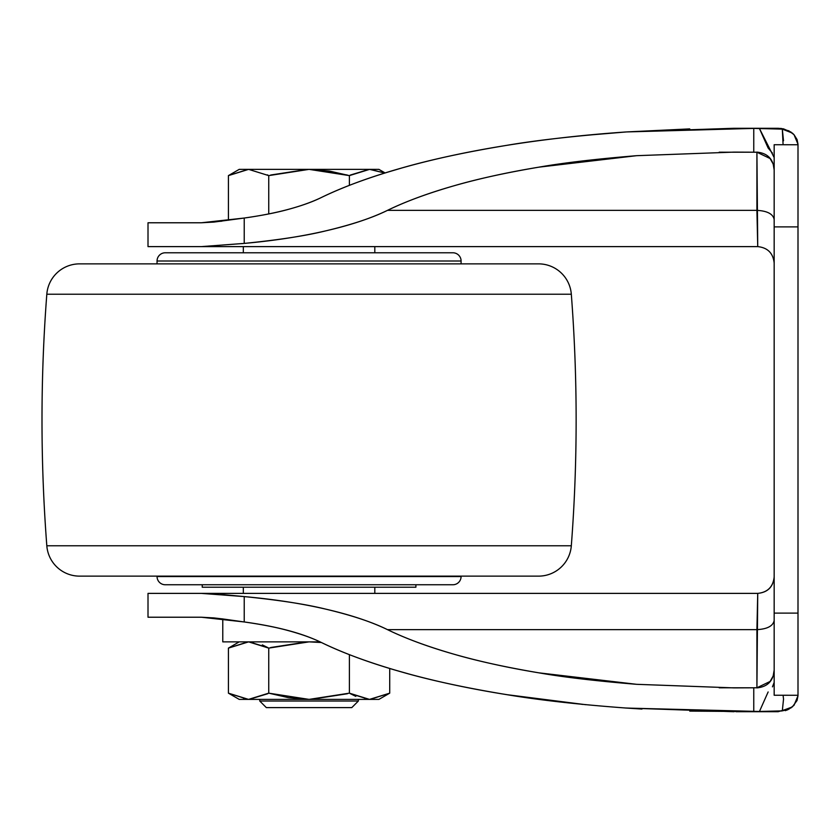 <?xml version="1.0" encoding="UTF-8"?>
<svg xmlns="http://www.w3.org/2000/svg" width="840" height="840" viewBox="0 0 840 840"><rect width="100%" height="100%" fill="white"/><g stroke="black" fill="none" stroke-linecap="round" stroke-linejoin="round"><path stroke-width="1.26" d="M370.031 699.384L389.718 693.158L369.516 699.395L349.387 693.158L309.057 699.395L239.222 699.395L378.913 699.395L389.718 693.158L369.516 699.395L349.387 693.158L309.057 699.395L288.593 697.694L268.737 693.158L248.535 699.395L228.417 693.158L228.417 648.113L248.619 641.865L268.737 648.113L309.057 641.865L321.321 642.485M243.474 698.943L247.401 699.363M358.365 699.395L358.365 701.033L351.792 707.606L266.333 707.606L259.76 701.033L259.76 699.395L259.76 701.033L266.333 707.606L351.792 707.606L358.365 701.033L259.76 701.033L358.365 701.033L358.365 699.395M241.721 243.642L244.22 243.411L244.22 218.043C261.566 215.565 276.003 212.751 287.522 209.601C301.193 205.905 312.322 201.947 320.933 197.715C342.468 187.142 369.611 177.177 402.36 167.822L385.077 172.935L378.913 169.365L239.222 169.365L228.417 175.613L248.619 169.365L268.737 175.613L309.057 169.365L329.375 171.045L349.387 175.613L369.59 169.365L384.772 173.03L370.094 169.376M248.052 641.865L222.779 641.865L222.779 618.954L222.779 641.865L320.05 641.865L248.052 641.865L228.417 648.113L239.222 641.865L228.417 648.113L248.619 641.865L268.737 648.113L268.737 693.158L248.535 699.395L228.417 693.158L248.031 699.384M249.155 641.875L268.023 647.703L262.332 644.9M253.449 642.275L249.711 641.897M270.554 647.587L307.325 641.886L271.005 647.472M370.052 699.384L389.718 693.158L389.718 668.493L389.718 693.158L378.913 699.395L309.068 699.395L268.737 693.158L268.737 648.113L309.057 641.865L321.394 642.516L309.393 641.865M248.105 169.376L228.417 175.613L228.417 220.248L228.417 175.613L248.619 169.365L268.737 175.613L268.737 213.938L268.737 175.613L309.057 169.365L349.387 175.613L349.387 185.357L349.387 175.613L369.59 169.365L384.752 173.04M268.034 175.203L267.414 174.867M248.084 169.376L228.417 175.613L239.222 169.365L378.777 169.365M347.161 174.983L310.695 169.376M271.005 174.972L307.314 169.386L270.554 175.088M369.065 169.376L350.007 175.256M322.896 170.173L311.483 169.397M369.044 169.376L350.427 175.025M248.105 641.875L228.417 648.113L228.417 693.158L239.222 699.395M267.708 693.735L249.081 699.384L268.118 693.504M321.394 642.516L310.695 641.875M268.737 693.158L308.731 699.395M310.8 699.384L347.571 693.672M350.102 693.557L368.981 699.384M349.387 693.158L349.387 654.644L349.387 693.158M310.8 699.374L347.13 693.788M350.091 693.557L355.803 696.36M364.633 698.975L368.424 699.374M295.722 698.639L306.663 699.363M148.008 617.222L148.008 593.387L757.732 593.387L148.008 593.387L148.008 617.222L201.296 617.222L148.008 617.222M243.201 596.495L221.844 594.478M409.773 165.774L402.36 167.822C370.87 176.694 343.728 186.659 320.933 197.715C301.928 206.766 276.36 213.549 244.22 218.043L201.296 222.779L148.008 222.779L148.008 246.614L201.296 246.614L244.22 243.411C273.935 240.734 301.13 236.554 325.805 230.853C350.48 225.162 371.038 218.327 387.481 210.357C405.153 201.695 427.329 193.505 453.999 185.787C428.337 193.106 406.171 201.296 387.481 210.357L756.913 210.357C767.319 210.934 773.073 213.99 774.165 219.513C773.073 213.99 767.319 210.934 756.913 210.357L757.732 246.614C767.645 247.664 773.125 253.134 774.165 263.046C773.125 253.134 767.645 247.664 757.732 246.614L756.913 152.135L756.913 210.357L387.481 210.357C372.477 217.812 351.907 224.648 325.805 230.853C306.044 235.746 278.849 239.935 244.22 243.411L201.296 246.614L757.732 246.614L148.008 246.614L148.008 222.779L201.296 222.779L214.116 222.065M222.779 618.954L213.896 617.915M214.001 222.075L244.22 218.043L244.22 243.411M781.2 711.06L792.299 706.954L797.066 700.466L798 695.74L794.01 705.317L788.855 709.181L782.313 710.881L783.531 699.185L783.09 695.279M798 695.247L798 613.106L774.165 613.106L774.165 695.247L798 695.279M798 694.743L798 613.106L774.165 613.106L774.165 226.895L798 226.895L798 613.106L798 144.753L774.165 144.722L774.165 226.895L798 226.895L798 145.257M783.51 140.794L782.313 129.119L788.875 130.83L794.021 134.694L798 144.26L797.076 139.555L794.021 134.694L792.299 133.046L782.313 129.119L778.134 128.279L736.04 128.279M774.165 694.743L774.165 145.257M719.198 687.803L756.913 687.782L770.123 681.45L756.913 687.782M783.531 699.048L782.313 710.881L753.764 711.596L753.764 687.803L733.981 687.887L636.615 684.317C595.959 680.977 563.388 677.155 538.892 672.84C505.669 667.223 477.372 661.017 453.999 654.213C427.329 646.496 405.153 638.305 387.481 629.643L756.913 629.643L756.913 687.865L757.732 593.387C767.645 592.337 773.125 586.866 774.165 576.954C773.125 586.866 767.645 592.337 757.732 593.387C767.707 592.41 773.189 586.929 774.165 576.954M220.71 594.374L244.22 596.589C278.849 600.065 306.044 604.254 325.805 609.147C351.907 615.352 372.477 622.188 387.481 629.643L756.913 629.643C767.319 629.066 773.073 626.01 774.165 620.487C773.073 626.01 767.319 629.066 756.913 629.643L757.732 593.387M393.844 669.722L409.773 674.226M498.141 693.242L512.337 695.53M625.307 707.994L641.991 709.054M214.011 617.925L201.296 617.222L244.22 621.957C261.566 624.435 276.003 627.249 287.522 630.399C301.193 634.095 312.322 638.053 320.933 642.285C302.106 633.161 276.538 626.388 244.22 621.957L244.22 596.589L201.296 593.387M753.764 687.803L753.764 711.596L689.745 711.102M768.138 691.961L759.444 711.48L626.482 708.068C578.833 704.54 538.881 700.056 506.604 694.627C465.738 687.908 430.994 680.421 402.36 672.178C369.611 662.823 342.468 652.859 320.933 642.285C343.728 653.341 370.87 663.306 402.36 672.178C433.85 681.062 468.594 688.538 506.604 694.627C468.594 688.538 433.85 681.062 402.36 672.178L389.718 668.493M756.913 152.219L770.123 158.55L756.913 152.219L719.198 152.197M636.615 155.684L538.892 167.16C507.948 172.263 479.651 178.469 453.999 185.787C477.372 178.983 505.669 172.778 538.892 167.16C563.388 162.845 595.959 159.023 636.615 155.684L733.981 152.114L753.764 152.197L753.764 128.405L782.313 129.119L783.09 144.722M393.844 170.279L402.36 167.822C433.85 158.939 468.594 151.463 506.604 145.373C468.594 151.463 433.85 158.939 402.36 167.822C430.994 159.579 465.738 152.093 506.604 145.373C536.508 140.238 576.471 135.755 626.482 131.933L689.745 128.898M627.669 131.849L734.045 128.279L753.764 128.405L753.764 152.197M781.557 129.097L753.764 128.405L626.482 131.933C584.567 134.809 544.603 139.293 506.604 145.373C544.614 139.293 584.567 134.809 626.482 131.933L582.792 135.576M506.604 145.373L498.141 146.759M221.834 221.183L201.296 222.779M221.802 618.807L244.22 621.957L244.22 596.589C273.935 599.267 301.13 603.446 325.805 609.147C350.48 614.838 371.038 621.674 387.481 629.643C406.171 638.704 428.337 646.895 453.999 654.213C479.651 661.532 507.948 667.737 538.892 672.84L636.615 684.317M582.792 704.424L506.604 694.627L585.879 704.718M625.254 707.984L734.045 711.722M770.123 158.55L773.178 164.021L774.165 169.901L773.178 164.021L770.123 158.55M774.165 670.1L773.178 675.98L770.123 681.45L773.178 675.98L774.165 670.1M774.165 157.573L759.444 128.52L768.127 148.008L772.443 153.111M773.703 155.169L774.144 156.996M772.506 686.784L774.165 682.427L772.443 686.857M736.04 711.722L778.102 711.722L791.133 707.847M759.444 711.48L781.557 710.903M461.087 263.865L461.087 260.998L157.048 260.998L157.048 263.865L157.048 260.998L461.087 260.998A8.222 8.222 0 0 0 452.865 252.777L165.26 252.777A8.222 8.222 0 0 0 157.048 260.998A8.222 8.222 0 0 1 165.26 252.777L452.865 252.777A8.222 8.222 0 0 1 461.087 260.998L461.087 263.865M374.808 252.777L374.808 246.614L374.808 252.777M243.327 246.614L243.327 252.777L243.327 246.614M374.808 593.387L374.808 587.223L374.808 593.387M243.327 587.223L243.327 593.387L243.327 587.223M202.241 587.223L415.894 587.223L415.894 584.755L415.894 587.223L202.241 587.223L202.241 584.755L202.241 587.223M165.26 584.755L452.865 584.755A8.222 8.222 0 0 0 461.087 576.545L157.048 576.545A8.222 8.222 0 0 0 165.26 584.755A8.222 8.222 0 0 1 157.048 576.545L461.087 576.545A8.222 8.222 0 0 1 452.865 584.755L165.26 584.755M79.59 576.135L538.534 576.135A32.865 32.865 0 0 0 571.316 545.779L46.82 545.779A32.865 32.865 0 0 0 79.59 576.135A32.865 32.865 0 0 1 46.82 545.779L571.316 545.779A1643.481 1643.481 0 0 0 571.316 294.221L46.82 294.221A1643.481 1643.481 0 0 0 46.82 545.779A1643.481 1643.481 0 0 1 46.82 294.221L571.316 294.221A32.865 32.865 0 0 0 538.534 263.865L79.59 263.865A32.865 32.865 0 0 0 46.82 294.221A32.865 32.865 0 0 1 79.59 263.865L538.534 263.865A32.865 32.865 0 0 1 571.316 294.221A1643.481 1643.481 0 0 1 571.316 545.779A32.865 32.865 0 0 1 538.534 576.135L79.59 576.135M79.59 263.865L111.846 263.865M506.279 263.865L538.534 263.865M733.981 687.887L734.759 687.887M733.981 152.114L734.759 152.114M756.913 152.114C767.393 153.143 773.147 158.897 774.165 169.365M756.913 687.887C767.393 686.857 773.147 681.103 774.165 670.635M780.707 128.415L781.41 128.489M783.542 128.867L791.144 132.163L783.468 128.845L778.176 128.279M787.962 709.663L785.306 710.672"/></g></svg>
